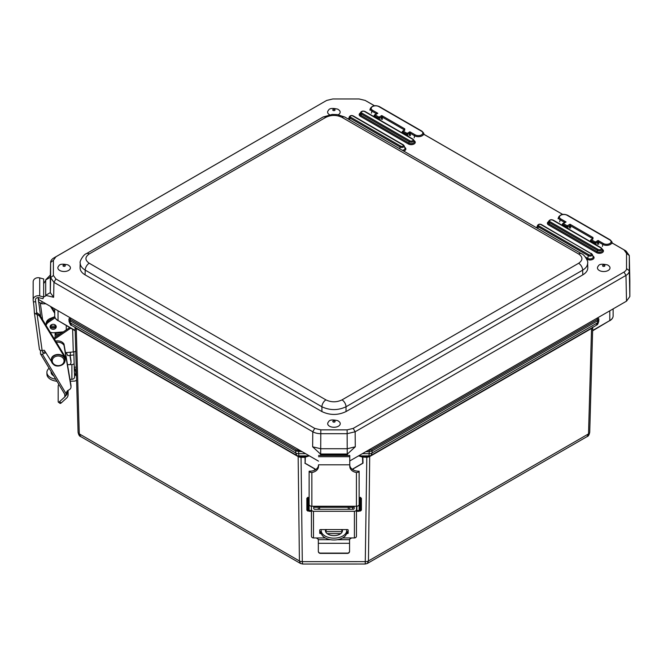<?xml version="1.0" encoding="UTF-8"?>
<svg xmlns="http://www.w3.org/2000/svg" width="663" height="663" viewBox="0 0 663 663"><rect width="100%" height="100%" fill="white"/><g stroke="black" fill="none" stroke-linecap="round" stroke-linejoin="round"><path stroke-width="0.99" d="M305.593 457.056L309.364 455.871M299.958 450.434L298.615 450.434L298.831 455.904L301.052 457.329L301.052 456.799L298.425 456.31A1.367 0.555 -60.1 0 1 298.574 456.84L300.621 457.337M301.052 456.799L305.27 456.799L309.207 455.904L298.831 455.904A4.094 3.87 118.6 0 1 296.867 455.464L296.941 455.498M297.96 456.061A1.367 0.787 -60 0 1 298.159 456.592L298.574 456.84M75.69 327.762A1.367 0.986 -59.9 0 1 75.897 328.276L298.159 456.592L299.411 560.956A4.094 2.437 -0.7 0 0 302.303 561.644L302.618 564.031L365.238 564.014L366.813 457.313L369.25 456.807L591.935 328.243A1.367 1.003 59.9 0 1 592.15 327.721M75.085 327.132L75.897 328.276M75.018 327.373L75.168 330.456M296.867 455.464A4.094 3.87 118.6 0 1 296.867 455.456A4.094 3.87 118.6 0 1 296.8 455.423L295.739 452.995L295.715 451.031L302.179 451.718M361.758 463.76L363.026 463.13L362.852 457.313L362.263 457.047L366.813 457.313L366.813 456.782L362.586 456.782L358.642 455.895L368.968 455.887A4.094 3.87 61.4 0 0 370.932 455.44L370.932 455.44A4.094 3.87 61.4 0 0 370.998 455.406L596.269 325.342L597.578 322.773L372.059 452.978L371.015 455.39L596.269 325.342C596.998 324.24 597.346 326.221 598.78 321.141A4.094 2.395 1.6 0 0 598.78 321.107L598.83 319.193M369.366 456.293A1.367 0.539 -119.9 0 0 369.25 456.807M370.857 455.481L367.327 456.79L367.194 457.321M369.382 456.285L371.015 455.39M591.935 328.243L592.722 327.116M592.788 327.356L592.639 330.472M366.813 456.782L368.968 455.887L369.167 453.666A4.094 2.437 0.7 0 0 372.059 452.978L372.084 451.006A0.912 0.522 -120 0 0 371.437 449.879L367.998 450.417M369.896 456.011A1.367 0.787 -120 0 0 369.705 456.542L368.454 560.939L588.52 433.875A4.094 2.395 -178.4 0 0 589.722 432.251L592.722 327.389L589.722 432.21A4.094 2.395 -178.4 0 1 589.722 432.251C589.175 434.92 588.313 436.353 587.145 436.561L588.52 433.875L591.545 328.458A1.367 0.787 60 0 1 591.678 327.994M80.662 436.544L300.472 563.459L299.411 560.956L79.278 433.867A4.094 2.395 178.4 0 1 78.085 432.235L78.085 432.235A4.094 2.395 178.4 0 1 78.085 432.193L75.085 327.414L78.085 432.235C78.632 434.903 79.494 436.345 80.662 436.544L79.278 433.867L76.262 328.483A1.367 0.787 -60 0 0 76.129 328.019M305.32 457.412L305.154 463.23L305.005 457.329L301.052 457.329L302.303 561.644L365.562 561.627A4.094 2.437 -179.3 0 0 368.454 560.939L367.385 563.442L587.145 436.561M362.437 463.528L352.326 469.363M362.263 457.047L358.55 455.871M315.878 469.429L306.099 463.777M609.794 310.814L609.794 320.56L593.004 330.257M68.969 319.218L69.027 321.124C70.104 324.447 70.941 325.848 71.538 325.367L296.784 455.406L71.563 325.384L70.22 322.79L70.162 320.809L295.715 451.031A0.912 0.522 120 0 1 296.361 449.895L70.808 319.674A0.912 0.522 120 0 0 70.162 320.809L68.969 319.176L69.027 321.165A4.094 2.395 -1.6 0 0 70.22 322.79L295.739 452.995A4.094 2.437 179.3 0 0 298.64 453.683L305.585 453.683M66.25 325.458L66.25 329.901M66.25 352.6L67.825 355.658L73.9 354.912M70.344 352.227L70.344 355.658M58.029 310.765L58.029 320.56L74.803 330.24M319.483 509.292L319.616 507.278L319.616 509.292M348.266 509.283L348.266 507.27M353.271 469.959L353.271 468.816M346.683 532.381L346.683 530.557L346.683 532.381A12.73 7.591 180 0 1 333.953 539.972A12.73 7.591 180 0 1 321.215 532.389L321.215 530.557A12.73 7.591 0 0 0 333.953 538.149A12.73 7.591 0 0 0 346.683 530.557L346.683 529.563M315.605 509.292L314.908 509.184A1.367 1.061 24.2 0 0 314.312 509.209M348.266 508.828L348.398 509.283M352.401 507.908L352.973 509.176L352.277 509.283M352.973 509.176A1.367 1.061 -24.2 0 1 353.594 509.201M314.618 468.849L314.618 470.166M342.307 529.563A8.528 5.08 180 0 1 342.473 530.557L342.473 530.557A8.528 5.08 180 0 1 333.953 535.638A8.528 5.08 180 0 1 325.425 530.557A8.528 5.08 180 0 1 325.591 529.571M342.34 531.469A8.528 5.08 0 0 0 341.047 529.563M326.851 529.571A8.528 5.08 0 0 0 325.566 531.469M348.158 533.309L348.158 531.312L347.478 531.635L347.478 533.632L348.158 533.309L348.158 529.886L347.478 529.563L320.42 529.571L319.74 529.894L319.74 533.309L320.42 533.64L320.42 531.643L319.74 531.336M347.478 533.632L346.509 533.632M340.741 533.632L327.166 533.64M321.389 533.64L320.42 533.64M320.42 531.643L321.215 531.643M325.616 531.643L342.282 531.635M346.683 531.635L347.478 531.635M348.158 531.312L348.158 529.861M313.723 506.259L313.723 508.397A1.019 0.895 0 0 0 314.743 509.292L353.172 509.283A1.019 0.895 0 0 0 354.191 508.388L354.191 506.25M311.403 507.278L311.436 536.152A2.047 1.798 0 0 0 313.483 537.95L325.293 537.95M342.622 537.942L354.407 537.942A2.047 1.798 0 0 0 356.454 536.143L356.462 509.482A2.047 1.798 180 0 1 354.423 511.281L313.5 511.289A2.047 1.798 180 0 1 311.453 509.491L311.444 506.242M356.454 536.143L356.462 506.25M351.614 537.942L349.567 539.284L349.567 551.069A2.047 2.03 -179.8 0 1 347.52 553.099L347.52 553.373A2.047 2.03 0.2 0 0 349.567 551.334L349.567 551.343M320.378 553.373L320.378 553.108A2.047 2.03 -179.8 0 1 318.331 551.077L318.331 551.343A2.047 2.03 0.2 0 0 320.378 553.373L347.52 553.373M318.331 551.343L318.323 539.243M316.284 537.95L318.331 539.292L318.331 551.077M354.183 506.25L354.183 507.27L354.183 506.25M320.378 553.108L347.52 553.099M354.183 508.513L354.183 507.27L313.723 507.278M311.859 506.259L311.859 472.537A8.503 6.348 180 0 0 318.522 466.338L318.522 464.829A8.503 6.348 -0 0 1 310.019 471.178L309.132 471.385L309.132 504.444A2.727 1.815 0 0 0 311.859 506.259L356.421 506.25A2.727 1.815 0 0 0 359.147 504.435L359.147 471.376L358.26 471.161A8.503 6.348 -0 0 1 349.766 464.92M318.522 464.829L318.522 466.338M356.868 510.493L356.868 506.225L356.868 510.493L359.147 510.493L359.139 511.289L356.868 511.289M356.868 506.225L356.462 507.27M311.859 472.537L310.019 472.213A2.727 1.815 180 0 1 309.173 471.178M309.124 498.245L309.132 471.385M359.114 471.161A2.727 1.815 180 0 1 358.26 472.205L356.421 472.528L356.421 506.25M318.522 464.813L349.766 464.804L349.766 466.329A8.503 6.348 180 0 0 349.766 466.338A8.503 6.348 180 0 0 356.421 472.528M359.114 471.244L359.147 504.435M349.766 464.804L349.757 455.464L318.522 455.473M311.403 506.234L311.395 511.306L309.124 511.306L309.124 510.17M309.132 504.444L309.124 511.306M359.147 504.493L359.147 510.493M69.971 379.335L71.894 379.302A2.727 2.229 180 0 0 74.554 377.073A2.727 2.229 180 0 0 74.554 377.023L74.496 372.938M76.444 375.001L75.665 375.44L74.405 372.739L73.817 351.887M63.366 331.856L53.968 332.71A7.276 5.942 0 0 1 50.222 332.238M69.797 327.505L53.902 338.263M72.632 329.138L73.278 351.962L73.734 351.896A2.727 1.575 -1.6 0 0 75.756 350.967M73.278 351.962L65.463 352.666M54.465 339.191L70.842 328.11M76.585 379.899A2.727 2.229 0 0 1 74.215 381.109L70.286 381.184M74.148 363.556A2.727 2.229 0 0 1 71.902 364.6L67.493 364.683M75.988 375.076L75.922 372.846L76.378 372.772M76.22 367.136L74.248 367.178L74.646 369.067L76.27 369.042M76.328 370.849L75.541 370.982L74.646 369.067M75.541 370.982L75.922 372.846M54.772 316.682L48.523 320.917A7.276 5.942 180 0 0 45.904 325.152M46.078 325.45A7.276 5.942 0 0 1 48.515 322.226L55.128 317.759M50.206 326.146A3.066 2.503 180 0 0 53.239 327.994A3.066 2.503 180 0 0 56.123 326.146M53.678 375.813A8.528 4.923 178.4 0 1 51.101 372.424A8.528 4.923 178.4 0 1 51.184 371.661M51.681 372.49A8.528 4.923 -1.6 0 0 51.283 373.344M49.12 368.23A12.73 7.351 -1.6 0 0 46.899 372.54A12.73 7.351 -1.6 0 0 55.742 379.253M56.952 381.266A12.73 7.351 178.4 0 1 46.949 374.396L46.899 372.54M53.239 329.304A3.066 2.503 180 0 0 56.231 326.801A3.066 2.503 180 0 0 53.164 324.298A3.066 2.503 180 0 0 50.098 326.801A3.066 2.503 180 0 0 53.239 329.304M42.672 352.393L42.515 352.119A1.019 0.53 -31 0 0 42.556 352.277A1.019 0.53 -31 0 0 43.435 352.343L45.192 351.639M66.582 392.239L66.897 392.687L66.598 392.198M67.154 391.17L67.154 391.692A2.047 0.522 68.2 0 0 67.054 392.065L66.897 394.593A4.227 3.456 0 0 1 66.457 393.068A4.227 3.456 0 0 1 68.828 389.968L68.637 390.051A4.227 3.456 180 0 0 70.999 386.952A4.227 3.456 180 0 0 70.958 386.479L64.013 345.39A7.094 5.793 180 0 0 56.347 342.265M42.515 352.119L42.515 350.462M69.872 364.633A4.227 3.456 180 0 0 71.016 362.271A4.227 3.456 180 0 0 70.982 361.799L69.938 355.658M50.032 319.889A7.094 5.793 180 0 0 46.791 322.616M56.023 325.889A3.066 2.503 0 0 1 53.164 327.472A3.066 2.503 0 0 1 50.305 325.881M60.855 332.08A3.066 2.503 0 0 1 61.245 333.29M57.598 335.76A3.066 2.503 0 0 1 55.104 333.298A3.066 2.503 0 0 1 55.228 332.594M65.015 394.493A2.047 1.061 -31 0 0 65.098 394.816A2.047 1.061 -31 0 0 66.847 394.941L42.308 354.108A2.047 1.061 149 0 1 40.551 353.976A2.047 1.061 149 0 1 40.468 353.661L40.476 350.329M42.308 354.108L45.846 352.691M67.054 392.745L67.626 392.513L67.154 391.692M67.626 392.513L67.908 393.374A6.365 5.196 0 0 1 68.115 394.7A6.365 5.196 0 0 1 66.474 398.181L61.236 402.913L59.546 401.67L64.783 396.93A4.094 3.34 180 0 0 65.803 395.148M59.546 401.67A2.047 0.787 126.4 0 1 58.336 402.134A2.047 0.787 126.4 0 1 58.178 401.728L58.187 386.057A2.047 0.787 126.4 0 1 58.858 384.432M58.336 402.134L60.018 403.377A2.047 0.787 -53.6 0 0 61.236 402.913M55.211 332.635A3.066 2.503 180 0 0 59.529 334.235A3.066 2.503 180 0 0 61.137 332.644M50.778 325.226A3.066 2.503 180 0 0 54.515 325.906A3.066 2.503 180 0 0 55.551 325.226M71.016 362.271L71.016 360.962A4.227 3.456 180 0 0 70.982 360.49L70.162 355.658M54.764 316.69A7.094 5.793 180 0 0 54.548 316.773L50.098 318.555A7.094 5.793 180 0 0 46.137 323.743L46.137 323.967M70.999 386.952L70.999 385.642A4.227 3.456 180 0 0 70.958 385.162L64.013 344.072A7.094 5.793 180 0 0 55.634 341.097M64.013 345.39L64.013 344.072M33.415 301.938L33.183 300.281A5.006 4.086 0 0 1 33.15 299.817A5.006 4.086 0 0 1 39.689 295.938L43.642 296.983L42.946 298.748L38.993 297.704A2.727 2.229 180 0 0 35.421 299.825A2.727 2.229 180 0 0 35.437 300.074L35.669 301.731L33.415 301.938A8.503 0.555 -95.3 0 1 34.343 312.522L35.073 313.682L36.622 313.541A8.503 0.555 84.7 0 0 35.669 301.731M64.833 361.476A7.094 5.793 180 0 0 65.247 359.528A7.094 5.793 180 0 0 64.502 356.943L39.937 316.699A5.453 4.459 180 0 0 37.153 314.569L36.622 313.541M36.672 314.403L36.68 312.389M36.689 312.455L38.123 313.69A5.453 4.459 180 0 1 39.937 315.381L64.502 355.633A7.094 5.793 180 0 1 65.247 358.219L65.247 359.528M34.385 312.828L39.415 349.177A2.727 1.566 -7.9 0 0 39.424 349.302L34.343 312.522M39.424 349.302A2.727 1.566 -7.9 0 0 42.125 350.503L44.338 350.296L51.523 361.658M36.622 314.03A2.727 1.566 172.1 0 1 35.073 313.682M43.642 296.983L43.659 278.949L39.705 277.905A5.006 4.086 180 0 0 33.167 281.783L33.15 299.817M61.129 332.627A3.066 2.503 0 0 1 58.518 334.45A3.066 2.503 0 0 1 55.22 332.627M56.123 332.511A3.066 2.503 180 0 0 58.518 333.141A3.066 2.503 180 0 0 60.673 332.097M54.706 313.292L50.504 306.414M54.706 311.975L51.747 307.135M325.085 101.34A11.37 6.605 0.1 0 0 324.928 101.422A11.37 6.605 0.1 0 0 324.771 101.514L53.952 257.874A11.37 6.58 0.3 0 0 50.62 262.432A11.37 6.58 0.3 0 0 50.62 262.515L50.62 277.698L53.952 282.339L312.779 431.77A11.37 6.522 0.1 0 0 320.809 433.693L347.114 433.693L355.153 431.77L625.971 275.41A11.37 6.547 -0.3 0 0 629.303 270.777L629.303 255.586L629.85 280.913M629.85 281.071L629.85 296.518L629.303 270.769M612.305 243.097L624.007 249.852L626.527 253.357L626.527 268.548C626.668 269.692 625.831 270.869 624.007 272.054L625.971 275.41L626.518 301.159L629.85 296.518M626.518 301.159L349.766 460.951M38.512 297.621L38.512 299.494L318.522 461.15M41.943 301.474L41.943 303.795L45.962 303.795M38.553 297.621L38.512 301.814L41.943 303.795M320.494 454.022L347.429 454.022L355.285 446.812L347.246 448.735L320.685 448.735L312.646 446.812L320.502 454.064L347.246 454.064L347.114 429.864L320.809 429.864L314.743 428.406L55.907 278.974L53.396 275.468L53.396 260.286L55.907 256.78L324.928 101.422M347.429 454.064L347.445 454.619L320.486 454.619L320.627 455.473M347.304 455.464L347.445 454.619M50.347 275.062L45.697 279.819L45.697 295.366L53.628 297.273L50.305 292.632L50.305 277.126M45.697 279.819L45.697 295.366M45.689 295.408L45.689 295.971L43.642 296.949M320.486 454.619L320.502 454.064M53.396 260.286L50.62 262.515L50.305 277.291L45.689 279.96L45.689 295.3L45.689 280.399L43.65 283.673M624.007 272.054L353.188 428.406L347.114 429.864M324.771 101.514L326.735 100.42L332.809 98.969L359.106 98.969L365.18 100.42L374.413 105.748M423.616 134.158L562.638 214.414M587.642 262.987L587.791 267.744C587.791 270.504 586.125 272.883 582.794 274.872L346.02 411.574C337.981 415.378 329.942 415.378 321.911 411.574L85.071 274.838C81.74 272.849 80.074 270.471 80.074 267.703L80.223 262.954C80.215 265.714 81.88 268.101 85.212 270.114L321.911 406.775C329.942 410.53 337.981 410.53 346.02 406.775L582.653 270.156C585.984 268.142 587.642 265.755 587.642 262.987L587.642 262.979C588.661 261.852 584.227 254.211 581.476 253.714L581.476 253.714A5.685 3.282 120 0 0 578.633 253.995C583.017 257.087 583.017 260.178 578.633 263.269L342 399.888A5.685 3.282 60 0 1 346.02 406.775L346.02 411.574M612.289 243.048L625.971 250.946L629.303 255.504L629.85 280.996M562.688 214.414L424.063 134.374M374.462 105.74L367.145 101.514M570.586 228.113L570.586 225.851L592.332 238.407A0.912 0.522 -60 0 1 592.954 237.495L569.965 224.218L567.23 225.801A0.912 0.522 120 0 0 566.608 226.713L570.586 225.851L569.965 224.218L569.343 228.113M567.851 228.578L567.851 226.713A0.912 0.522 -120 0 0 567.23 225.801L563.335 223.547A0.912 0.522 -120 0 0 562.713 223.738A0.912 0.489 24.9 0 0 562.506 223.912A0.912 0.489 24.9 0 0 562.713 224.459L566.608 226.713L566.608 227.857M564.205 222.876L566.061 221.972L564.205 222.163A0.912 0.489 -155.1 0 1 564.428 222.602M564.702 222.453L562.879 223.506A0.912 0.912 0 0 0 562.506 223.912L561.926 225.155M590.426 241.605L590.841 240.702A0.912 0.522 -60 0 1 591.462 239.791A0.912 0.522 -120 0 0 590.841 239.981A0.912 0.489 24.9 0 0 590.642 240.147A0.912 0.489 24.9 0 0 590.841 240.702L594.744 242.948L595.987 242.948A0.912 0.522 -120 0 0 595.366 242.045A0.912 0.522 120 0 0 594.744 242.948L594.744 244.1M598.722 244.357L598.101 240.462L597.479 244.357M562.29 225.362L562.713 224.459A0.912 0.522 -60 0 1 563.335 223.547L566.061 221.972L560.732 218.889A4.467 2.577 180 0 1 560.732 215.251A4.467 2.577 180 0 1 567.047 215.251L609.745 239.898A4.467 2.577 180 0 1 609.745 243.545A4.467 2.577 180 0 1 603.429 243.545L598.101 240.462L595.366 242.045L591.462 239.791L592.954 238.929A0.912 0.522 -120 0 0 592.498 238.887L591.015 239.749A0.912 0.912 0 0 0 590.642 240.147L590.062 241.398M603.429 243.545A0.912 0.522 120 0 0 602.808 244.456L598.722 242.094L597.479 242.094L595.987 242.948L595.987 244.821M591.968 239.194L592.332 238.407L592.498 238.887M382.36 119.448L382.36 117.177L404.115 129.733A0.912 0.522 -60 0 1 404.737 128.829L381.747 115.553L379.012 117.127A0.912 0.522 120 0 0 378.391 118.039L382.36 117.177L381.747 115.553L381.126 119.448M379.634 119.912L379.634 118.039A0.912 0.522 -120 0 0 379.012 117.127L375.109 114.881A0.912 0.522 -120 0 0 374.487 115.072A0.912 0.489 24.9 0 0 374.288 115.238A0.912 0.489 24.9 0 0 374.487 115.785L378.391 118.039L378.391 119.191M375.979 114.21L377.844 113.298L375.979 113.489A0.912 0.489 -155.1 0 1 376.211 113.937M376.476 113.779L374.653 114.832A0.912 0.912 0 0 0 374.288 115.238L373.708 116.489M402.201 132.94L402.623 132.028A0.912 0.522 -60 0 1 403.245 131.125A0.912 0.522 -120 0 0 402.623 131.315A0.912 0.489 24.9 0 0 402.416 131.481A0.912 0.489 24.9 0 0 402.623 132.028L406.518 134.282L407.762 134.282A0.912 0.522 -120 0 0 407.14 133.371A0.912 0.522 120 0 0 406.518 134.282L406.518 135.434M410.496 135.691L409.875 131.796L409.253 135.691M374.065 116.696L374.487 115.785A0.912 0.522 -60 0 1 375.109 114.881L377.844 113.298L372.507 110.224A4.467 2.577 180 0 1 372.507 106.577A4.467 2.577 180 0 1 378.822 106.577L421.519 131.233A4.467 2.577 180 0 1 421.519 134.871A4.467 2.577 180 0 1 415.212 134.871L409.875 131.796L407.14 133.371L403.245 131.125L404.737 130.263A0.912 0.522 -120 0 0 404.281 130.213L402.789 131.075A0.912 0.912 0 0 0 402.416 131.481L401.836 132.733M415.212 134.871A0.912 0.522 120 0 0 414.59 135.782L410.496 133.42L409.253 133.42L407.762 134.282L407.762 136.147M403.75 130.52L404.115 129.733L404.281 130.213M609.164 266.103A6.274 3.622 180 0 1 608.162 270.479A6.274 3.622 180 0 1 599.907 270.786A6.274 3.622 180 0 1 598.291 266.103C599.095 264.065 602.219 263.692 607.681 264.968L609.164 266.103M339.398 421.85A6.274 3.622 180 0 1 338.403 426.218A6.274 3.622 180 0 1 330.141 426.533A6.274 3.622 180 0 1 328.533 421.85C329.329 419.812 332.461 419.43 337.915 420.715L339.398 421.85M329.561 114.749A6.274 3.622 180 0 1 328.467 110.323C329.271 108.284 332.395 107.903 337.848 109.188L339.332 110.323A6.274 3.622 180 0 1 338.337 114.691A6.274 3.622 180 0 1 338.238 114.749M69.574 266.07A6.274 3.622 180 0 1 68.571 270.438A6.274 3.622 180 0 1 60.316 270.753A6.274 3.622 180 0 1 58.7 266.062C59.504 264.031 62.637 263.65 68.09 264.935L69.574 266.07M298.615 450.434L296.361 449.895M70.808 319.674L69.88 318.373A0.912 0.746 180 0 0 68.969 319.118L68.969 319.118A0.912 0.746 180 0 0 68.969 319.135L68.969 319.102M69.88 318.373L69.88 317.602M365.777 451.702L369.192 451.702L369.192 450.417M362.363 453.674L369.167 453.666L369.192 451.702L372.084 451.006L597.636 320.784A0.912 0.522 -120 0 0 596.99 319.657L371.437 449.879M598.83 319.085L598.78 321.141A4.094 2.395 1.6 0 1 597.578 322.773L597.636 320.784L598.83 319.118A0.912 0.746 180 0 0 598.838 319.102L598.838 319.102A0.912 0.746 180 0 0 597.927 318.356L596.99 319.657M597.927 317.668L597.927 318.356M54.706 308.842L54.706 315.911A11.37 6.564 180 0 1 54.706 315.911L54.706 308.842M75.242 330.854L58.029 320.56A11.37 6.564 180 0 1 54.706 315.919C54.764 317.834 55.899 319.45 58.129 320.768L58.352 320.743M363.026 463.13L361.857 463.86M305.999 463.876L304.831 463.147M352.21 469.28L362.702 463.222L362.537 457.404M592.565 330.87L609.794 320.56A11.37 6.564 0 0 0 613.126 315.919L613.126 311.701A11.37 6.564 0 0 0 613.126 311.693L613.126 315.919C613.068 317.842 611.924 319.458 609.703 320.768L609.471 320.743M613.126 308.9L613.126 315.919M321.215 532.389L321.215 530.557M318.257 508.364L318.257 509.292M349.633 509.283L349.633 508.355M313.483 537.95L313.5 511.289M311.453 509.491L311.436 536.152M354.423 511.281L354.407 537.942M318.331 539.699L330.53 539.69M337.376 539.69L349.567 539.69M318.331 543.312L349.567 543.312M310.019 471.178L310.019 472.213M358.26 472.205L358.26 471.161M318.522 456.708L349.757 456.699M309.124 510.502L311.403 510.502M361.418 510.079L360.506 511.016L360.506 497.374L361.418 498.576L361.418 510.079L361.41 498.286M360.506 511.016L360.05 511.016L360.05 497.374L359.147 498.162M309.124 510.087L308.212 511.032L308.212 497.391L309.124 498.593L309.124 510.087L309.124 498.303M308.212 511.032L307.765 511.032L307.756 497.391L306.845 498.303M306.853 510.087L306.845 498.336L306.853 510.087M71.902 364.6L71.894 379.302M48.515 322.226L48.523 320.917M66.897 392.687L66.897 394.593M70.982 360.49L70.982 361.799M50.098 318.555L50.098 319.848M64.783 394.294L64.783 396.93M67.908 390.474L67.908 393.374M70.958 386.479L70.958 385.162M42.623 319.79L40.277 302.834M38.073 297.596L38.512 300.82M38.669 301.897L40.708 316.649M35.437 300.074L35.437 299.568M42.125 350.503L37.153 314.569M39.937 316.699L39.937 315.381M39.705 277.905L39.689 295.938M64.502 356.943L64.502 355.633M54.233 364.451A5.909 4.823 0 0 1 56.28 356.255A5.909 4.823 0 0 1 63.946 361.799A5.909 4.823 0 0 1 54.233 364.451M53.628 364.484A6.821 5.569 0 0 1 51.333 360.307A6.821 5.569 0 0 1 58.153 354.746A6.821 5.569 0 0 1 64.974 360.316C65.355 365.421 56.91 367.7 53.703 364.658L51.333 360.042A6.821 5.569 0 0 1 58.162 354.481A6.821 5.569 0 0 1 64.974 360.05A6.821 5.569 0 0 1 64.974 360.183M51.333 360.175A6.821 5.569 0 0 1 51.333 360.042C50.661 353.197 64.651 352.012 64.974 360.05L64.974 360.316M320.809 429.864L320.685 454.064M355.285 446.812L355.153 431.77L353.188 428.406M45.689 279.96L45.689 295.3L50.305 292.632L50.62 277.698L53.396 275.468M314.743 428.406L312.779 431.77L312.646 446.812M53.628 297.273L53.952 282.339L55.907 278.974M409.85 140.771A0.912 0.522 120 0 0 409.228 141.683A2.785 1.608 0 0 0 412.502 141.965A2.785 1.608 0 0 0 413.927 140.241L412.999 139.172A0.912 0.522 120 0 0 412.543 139.213A1.906 1.102 180 0 1 412.543 140.771A1.906 1.102 180 0 1 409.85 140.771L361.907 113.091A0.912 0.522 120 0 0 361.285 114.003L409.228 141.683L408.947 143.067A0.912 0.522 -60 0 1 408.325 143.97A4.061 2.345 0 0 0 414.068 143.97A4.061 2.345 0 0 0 414.068 140.655L414.068 140.655M413.165 139.412A0.912 0.522 120 0 0 412.999 139.172L365.056 111.492A0.912 0.522 120 0 0 364.6 111.541L412.543 139.213M365.222 111.732A0.912 0.522 120 0 0 365.056 111.492C363.017 110.68 361.501 111.036 360.523 112.561A2.785 1.608 0 0 0 361.285 114.003L361.004 115.387A3.182 1.84 180 0 1 360.125 113.738L360.523 112.561M361.907 113.091A1.906 1.102 180 0 1 361.907 111.541A1.906 1.102 180 0 1 364.6 111.541M413.927 140.241L414.325 141.418A3.182 1.84 180 0 1 412.684 143.39A3.182 1.84 180 0 1 408.947 143.067L361.004 115.387A0.912 0.522 120 0 1 360.382 116.298L408.325 143.97M360.382 112.975A4.061 2.345 0 0 0 360.382 116.298M404.679 147.343L404.679 147.343A4.061 2.345 0 0 1 403.701 151.073M348.804 118.404A4.061 2.345 0 0 0 348.083 118.967M592.871 255.993L592.871 255.993A4.061 2.345 0 0 1 592.871 259.308A4.061 2.345 0 0 1 587.128 259.308L586.664 259.042M536.997 227.053A4.061 2.345 0 0 0 536.276 227.616M602.261 249.305L602.261 249.305A4.061 2.345 0 0 1 602.261 252.628A4.061 2.345 0 0 1 596.509 252.628L548.574 224.948A0.912 0.522 120 0 0 549.196 224.036A3.182 1.84 180 0 1 548.318 222.387L548.715 221.21A2.785 1.608 0 0 0 549.478 222.652L597.413 250.332A2.785 1.608 0 0 0 600.695 250.614A2.785 1.608 0 0 0 602.12 248.89L602.51 250.067A3.182 1.84 180 0 1 600.877 252.039A3.182 1.84 180 0 1 597.131 251.716L597.413 250.332A0.912 0.522 120 0 1 598.034 249.421L550.099 221.749A0.912 0.522 120 0 0 549.478 222.652L549.196 224.036L597.131 251.716A0.912 0.522 -60 0 1 596.509 252.628M548.574 221.633A4.061 2.345 0 0 0 548.574 224.948M400.734 146.133A0.912 0.522 120 0 0 400.112 147.037A2.403 1.384 0 0 0 402.93 147.285A2.403 1.384 0 0 0 404.165 145.794L403.336 144.841A0.912 0.522 120 0 0 402.88 144.89A1.525 0.878 180 0 1 402.88 146.133A1.525 0.878 180 0 1 400.734 146.133L350.603 117.185A0.912 0.522 120 0 0 349.981 118.097L400.112 147.037L399.748 148.794M403.502 145.081A0.912 0.522 120 0 0 403.336 144.841L353.213 115.901A0.912 0.522 120 0 0 352.757 115.95L402.88 144.89M353.379 116.141A0.912 0.522 120 0 0 353.213 115.901C351.514 115.18 350.221 115.495 349.326 116.854A2.403 1.384 0 0 0 349.981 118.097L349.625 119.854M350.603 117.185A1.525 0.878 180 0 1 350.603 115.95A1.525 0.878 180 0 1 352.757 115.95M404.165 145.794L404.936 148.098A3.182 1.84 180 0 1 402.3 150.261M348.531 119.224A3.182 1.84 180 0 1 348.556 119.158L349.326 116.854M601.358 248.061A0.912 0.522 120 0 0 600.736 247.871A1.906 1.102 180 0 1 600.736 249.421A1.906 1.102 180 0 1 598.034 249.421M553.414 220.381A0.912 0.522 120 0 0 552.793 220.191L600.736 247.871M550.099 221.749A1.906 1.102 180 0 1 550.099 220.191A1.906 1.102 180 0 1 552.793 220.191M591.694 253.73A0.912 0.522 120 0 0 591.073 253.539A1.525 0.878 180 0 1 591.073 254.783A1.525 0.878 180 0 1 588.918 254.783A0.912 0.522 120 0 0 588.296 255.686A2.403 1.384 0 0 0 591.123 255.935A2.403 1.384 0 0 0 592.357 254.443L593.12 256.747A3.182 1.84 180 0 1 591.487 258.719A3.182 1.84 180 0 1 587.741 258.396L588.296 255.686L538.174 226.746A0.912 0.522 120 0 1 538.795 225.843A1.525 0.878 180 0 1 538.795 224.6A1.525 0.878 180 0 1 540.95 224.6L591.073 253.539M541.572 224.79A0.912 0.522 120 0 0 540.95 224.6M588.918 254.783L538.795 225.843M592.357 254.443L541.398 224.55C539.707 223.829 538.414 224.144 537.511 225.503A2.403 1.384 0 0 0 538.174 226.746L537.817 228.503M536.723 227.873A3.182 1.84 180 0 1 536.74 227.807L537.511 225.503M585.421 257.062L587.741 258.396A0.912 0.522 -60 0 1 587.128 259.308M629.303 270.777L626.527 268.548M629.303 255.586L626.527 253.357M625.971 250.946L624.007 249.852M55.907 256.78L53.952 257.874M582.794 274.872L582.653 270.156A5.685 3.282 -120 0 0 578.633 263.269M342 399.888C336.647 402.424 331.285 402.424 325.931 399.888A5.685 3.282 120 0 0 321.911 406.775L321.911 411.574M325.931 399.888L89.232 263.236C84.839 260.145 84.839 257.045 89.232 253.954A5.685 3.282 -120 0 0 86.389 253.672L323.022 117.053L332.18 114.426L337.409 114.616L344.777 117.053A5.685 3.282 120 0 0 341.934 117.334L578.633 253.995M89.232 263.236A5.685 3.282 120 0 0 85.212 270.114L85.071 274.838M323.022 117.053A5.685 3.282 60 0 1 325.864 117.334C331.218 114.807 336.58 114.807 341.934 117.334M80.223 262.946C79.195 261.819 83.637 254.169 86.389 253.672A5.685 3.282 -120 0 0 86.356 253.689M89.232 253.954L325.864 117.334M567.047 215.251A0.912 0.522 -60 0 1 567.503 215.202C563.517 213.643 560.567 214.257 558.644 217.033A5.345 3.083 0 0 0 560.111 219.801L564.205 222.163L563.84 222.95M560.732 218.889A0.912 0.522 -60 0 0 560.111 219.801L559.696 221.832M609.745 239.898A0.912 0.522 -60 0 1 610.2 239.857L611.833 241.688A5.345 3.083 0 0 1 609.09 244.995A5.345 3.083 0 0 1 602.808 244.456L602.394 246.479M592.954 238.929L592.954 237.495M378.822 106.577A0.912 0.522 -60 0 1 379.277 106.536C375.291 104.978 372.341 105.583 370.418 108.367A5.345 3.083 0 0 0 371.885 111.135L375.979 113.489L375.614 114.276M372.507 110.224A0.912 0.522 -60 0 0 371.885 111.135L371.471 113.158M421.519 131.233A0.912 0.522 -60 0 1 421.975 131.183L423.607 133.014A5.345 3.083 0 0 1 420.872 136.329A5.345 3.083 0 0 1 414.59 135.782L414.176 137.813M404.737 130.263L404.737 128.829M604.548 266.228A1.16 0.671 180 0 1 602.907 266.228A1.16 0.671 180 0 1 602.907 265.275A1.16 0.671 180 0 1 604.548 265.275A1.16 0.671 180 0 1 604.548 266.228M334.782 421.966A1.16 0.671 180 0 1 333.141 421.966A1.16 0.671 180 0 1 333.141 421.022A1.16 0.671 180 0 1 334.782 421.022A1.16 0.671 180 0 1 334.782 421.966M334.716 110.439A1.16 0.671 180 0 1 333.083 110.439A1.16 0.671 180 0 1 333.083 109.494A1.16 0.671 180 0 1 334.716 109.494A1.16 0.671 180 0 1 334.716 110.439M64.957 266.186A1.16 0.671 180 0 1 63.317 266.186A1.16 0.671 180 0 1 63.317 265.241A1.16 0.671 180 0 1 64.957 265.241A1.16 0.671 180 0 1 64.957 266.186M300.472 563.459L302.618 564.031M365.238 564.014L367.385 563.442M315.762 469.512L305.419 463.545M360.506 497.374L360.05 497.374M359.147 510.162L360.05 511.016M308.212 497.391L307.756 497.391M306.845 498.535L306.853 510.195L307.765 511.032M76.46 375.565L75.872 375.664M65.098 394.816L40.551 353.976M68.115 394.7L68.115 390.333M55.104 337.45L55.104 333.298M50.305 277.209L50.62 262.432M548.715 221.21C549.693 219.685 551.21 219.329 553.249 220.141L601.184 247.821L602.12 248.89M344.777 117.053L581.476 253.714M610.2 239.857L567.503 215.202M611.833 241.688L612.405 243.412M558.644 217.033L558.064 218.757M421.975 131.183L379.277 106.536M423.607 133.014L424.187 134.746M370.418 108.367L369.846 110.091"/></g></svg>
